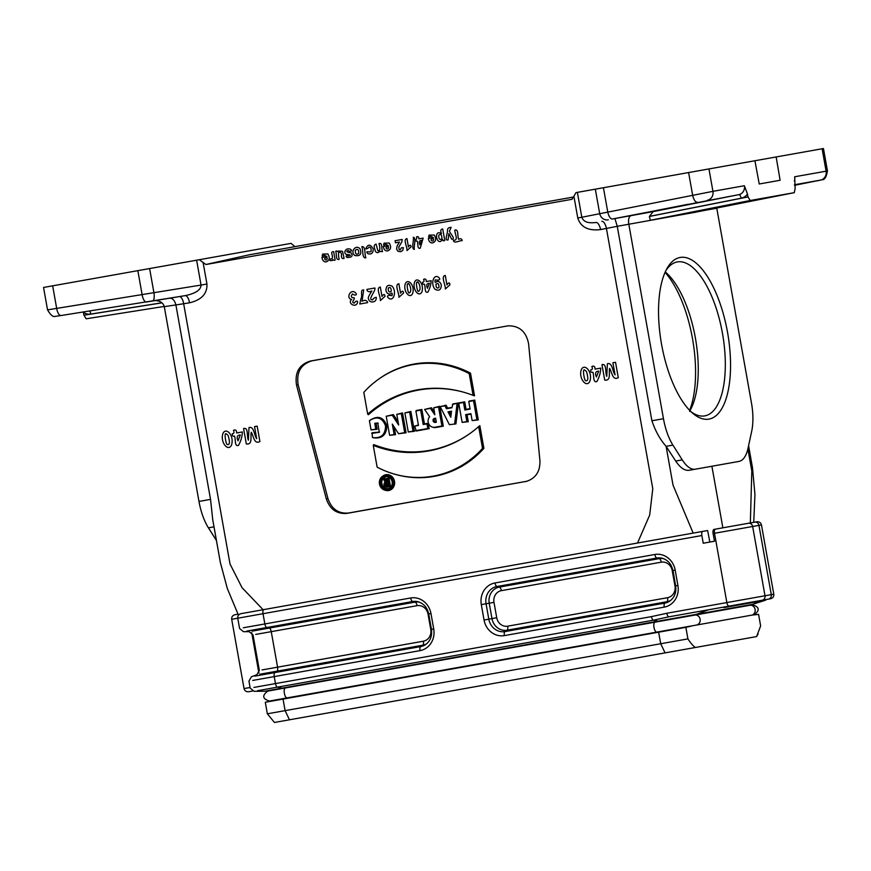 <?xml version="1.0" encoding="UTF-8"?>
<svg xmlns="http://www.w3.org/2000/svg" width="871" height="871" viewBox="0 0 871 871"><rect width="100%" height="100%" fill="white"/><g stroke="black" fill="none" stroke-linecap="round" stroke-linejoin="round"><path stroke-width="1.31" d="M727.546 332.406A82.103 33.523 -100.1 0 1 692.652 413.202A82.103 33.523 -100.1 0 1 661.535 344.165A82.103 33.523 -100.1 0 1 666.903 268.627A82.103 33.523 -100.1 0 1 727.546 332.406M694.808 212.35L794.254 192.665L694.818 212.35L617.267 226.318L651.9 420.769C655.384 431.058 660.12 439.572 666.108 446.322L673.011 485.082L693.164 533.117M651.9 420.769L663.462 418.711L628.786 224.043M663.462 418.711A39.097 15.961 79.9 0 0 672.913 445.103L666.108 446.322L675.711 461.053L682.265 459.888L672.913 445.103M682.265 459.888A39.097 15.961 79.9 0 0 695.385 469.186L689.266 470.275C684.758 470.895 680.24 467.825 675.711 461.053M716.746 208.006L751.477 403.033A39.097 15.961 79.9 0 1 751.727 431.069L748.047 448.173A39.097 15.961 79.9 0 1 738.946 461.423L695.385 469.186M212.731 519.693L210.542 499.388L175.898 304.937L164.271 306.646C163.258 302.934 160.275 300.909 155.31 300.56M214.005 526.846L208.43 527.848L216.433 540.499M208.43 527.848A39.097 15.961 -100.1 0 1 198.98 501.446L210.542 499.388M164.303 306.777L198.98 501.446M753.012 614.98L758.587 614.393L760.633 625.933L756.583 636.592L695.406 647.48C693.436 646.315 690.943 643.451 687.916 638.889L685.858 627.338L691.313 626.118M685.858 627.338L265.296 702.255L267.343 713.806L274.452 722.473L289.477 719.794L285.1 710.638L687.916 638.889M617.267 226.318L606.423 228.431L652.782 488.685L649.69 515.044L637.528 543.025L707.622 530.537L709.843 542.056M714.568 529.307L728.896 526.748M263.913 609.58A3.909 1.6 79.9 0 0 263.02 613.707L231.697 619.292C231.512 616.908 232.568 615.405 234.865 614.752L238.044 614.186L227.32 588.524L220.363 562.535L212.611 519.051M748.679 523.231L756.921 521.762L748.679 523.231L750.345 522.927L751.815 471.048L747.884 448.935M773.796 594.207L761.461 524.919L713.109 533.531A3.909 1.6 79.9 0 1 713.991 529.405L748.45 523.264A3.909 3.571 79.9 0 1 752.653 526.487L764.999 595.775L773.796 594.207C773.981 596.581 772.925 598.094 770.639 598.736L762.169 600.25L770.639 598.736M267.343 713.806L285.1 710.638L283.042 699.097M695.406 647.48L289.477 719.794M758.129 633.914L756.583 636.592M752.664 604.322L765.326 600.25L761.885 600.859L752.664 604.322L264.838 691.215L254.082 691.313L250.195 688.09L248.954 681.1L251.458 676.745L256.847 674.764L259.351 670.409L253.026 634.894L249.171 631.671L243.423 631.671L239.569 628.448L237.75 618.214C237.565 615.841 238.621 614.327 240.908 613.674M252.568 691.019L248.573 691.737C246.199 691.912 244.686 690.866 244.043 688.569L250.086 687.491M713.109 533.531L714.481 541.229L703.235 543.232L701.863 535.534A3.909 1.6 -100.1 0 1 702.755 531.408M668.895 616.82C668.09 616.81 667.382 615.623 666.772 613.271L764.999 595.775A3.909 3.571 -100.1 0 1 762.169 600.25L668.895 616.82L653.402 620.185L657.986 621.186M433.769 407.791L434.792 414.759L430.394 408.39L431.493 407.77L424.591 409.424L429.653 416.741A6.195 5.651 -100.1 0 0 428.314 422.773A6.195 5.651 -100.1 0 0 432.539 427.16A6.195 5.651 -100.1 0 0 434.814 427.258L441.902 425.995L438.505 406.942L439.746 406.3L433.769 407.791L438.505 406.942M434.553 412.201L431.493 407.77M388.02 476.687A6.043 5.509 -100.1 0 0 381.846 483.59A6.043 5.509 -100.1 0 0 390.023 487.945M382.935 479.17L384.111 478.952L386.31 482.142L387.247 481.979L386.626 478.506L388.923 477.678L390.502 486.573L387.497 487.118A2.755 2.515 79.9 0 1 386.484 487.063L385.624 486.835A2.341 2.145 79.9 0 1 385.178 482.414L383.207 478.702L385.211 478.342L387.072 481.032M414.727 426.071L416.196 430.993L429.163 428.684L428.194 423.252L424.46 423.916L421.88 409.49L416.392 410.459L415.903 410.97L418.472 425.407L414.727 426.071L418.396 424.994M384.862 490.166L385.722 490.406A8.035 7.338 -100.1 0 0 388.684 490.536A8.035 7.338 -100.1 0 0 394.073 479.769A8.035 7.338 -100.1 0 0 383.131 475.86L382.402 476.372A7.621 6.957 -100.1 0 0 379.484 484.015A7.621 6.957 -100.1 0 0 384.862 490.166A7.621 6.957 -100.1 0 0 393.18 481.576A7.621 6.957 -100.1 0 0 382.402 476.372M462.142 422.391L466.889 421.542L465.647 414.618L470.917 413.681L472.158 420.606L478.288 419.931L474.749 400.072L469.262 401.041L468.761 401.553L470.1 409.065L464.831 410.001L466.072 409.359L464.733 401.858L459.246 402.827L458.745 403.338L462.142 422.391L468.271 421.716L467.041 414.792L470.993 414.084M470.024 408.651L466.072 409.359M414.411 431.319L410.872 411.45L404.884 412.93L408.281 431.983L414.411 431.319L413.017 431.145L409.631 412.092L410.872 411.45M371.667 433.399L379.321 432.321L377.785 423.023L374.759 423.306L375.793 429.087L371.046 429.926L369.402 420.693C376.958 415.837 382.336 417.568 385.548 425.897C385.396 434.716 381.008 438.603 372.407 437.547L372.135 432.767L379.658 432.049M378.221 423.164L376.13 423.415L377.176 429.261L371.046 429.926M369.925 420.355C377.753 415.129 383.403 416.904 386.866 425.679C386.615 434.967 381.999 438.995 373.028 437.732L372.407 437.547M526.977 481.249L346.952 513.378C336.837 514.206 329.957 509.393 326.32 498.931L296.532 385.091C294.605 372.516 299.189 364.503 310.305 361.062L507.368 325.961L311.949 360.834C300.843 364.285 296.249 372.287 298.176 384.873L327.942 498.571C331.579 509.034 338.449 513.857 348.563 513.019L526.999 481.238M432.539 427.16L433.399 427.389A6.609 6.032 -100.1 0 0 435.827 427.498L443.285 426.169L439.746 406.3M373.256 445.375A120.688 110.171 -100.1 0 0 469.665 433.714A120.688 110.171 -100.1 0 0 478.658 426.594L482.534 448.38A101.45 92.609 79.9 0 1 395.728 474.466A101.45 92.609 79.9 0 1 377.132 467.161L373.256 445.375L373.703 444.58A120.274 109.79 -100.1 0 0 470.024 433.464M478.658 426.594L479.845 425.669L483.895 448.358A101.863 92.99 79.9 0 1 396.588 474.695L395.728 474.466M367.693 414.161A120.688 110.171 79.9 0 1 462.196 391.808A120.688 110.171 79.9 0 1 473.095 395.38L474.532 395.837L470.492 373.147A101.863 92.99 -100.1 0 0 379.473 378.58L378.743 379.092A101.45 92.609 -100.1 0 0 363.806 392.364L367.693 414.161L368.389 414.748A120.274 109.79 79.9 0 1 462.632 391.917M458.451 402.968L452.92 403.959L451.918 407.77L446.442 408.749L447.585 408.129L446.072 405.178L440.193 406.648L449.382 424.667L455.936 423.916L458.451 402.968L452.321 404.482M451.973 407.345L447.585 408.129M389.62 435.304L394.149 434.498L392.298 424.112L398.58 433.714L406.082 432.8L402.544 412.93L396.773 414.378L398.668 425.015L392.233 415.184L393.344 414.574L386.223 416.262L389.62 435.304L395.543 434.673L394.171 426.964M398.101 421.847L393.344 414.574M794.57 185.305L822.278 179.72C824.674 179.905 826.383 176.976 827.428 170.956L794.668 176.769L795.147 188.539L794.265 192.665L750.247 200.504L650.8 220.189M711.847 208.539L743.028 202.42L711.847 208.539M780.122 180.264L759.229 183.988L754.917 160.743L776.148 156.954L780.122 180.264M577.767 217.968C580.685 227.157 588.295 231.033 600.598 229.585A7.817 3.19 78.8 0 0 595.96 222.475C588.143 223.553 583.428 221.811 581.817 217.249L577.767 217.968L573.902 196.269L571.986 199.307L205.926 264.512L249.378 254.768L573.423 197.042M47.546 309.891L43.55 287.452L199.317 259.71L205.926 264.512M203.074 262.323L206.939 284.022C207.374 293.658 201.571 299.918 189.53 302.814L183.661 303.739L230.02 563.994L242.029 587.664L263.096 609.722L241.441 613.576M637.528 543.025L263.096 609.722M525.572 481.565L526.28 481.423C535.632 478.44 540.183 471.592 539.944 460.879L528.588 343.762C526.215 331.644 519.377 325.678 508.087 325.841L507.368 325.961M161.919 302.792L90.791 314.072A11.726 10.702 79.9 0 1 83.42 312.351L83.932 315.226L161.984 302.858M199.317 259.71L291.034 243.368L294.953 246.645M86.175 318.797L164.227 306.429L86.196 318.797L83.932 315.226M47.546 309.869L201.049 285.067C200.885 289.923 195.627 293.44 185.262 295.628L61.068 315.531M179.589 296.565A7.817 3.19 -99 0 1 183.661 303.739L175.898 304.937M206.939 284.022L201.049 285.067L196.617 260.189M189.53 302.814A7.817 3.19 81 0 0 185.218 295.639M169.148 298.154C172.393 297.98 174.636 300.212 175.888 304.85M689.266 470.275L711.901 466.246L722.865 527.826M687.829 204.326L656.647 210.434L687.829 204.326M649.418 216.378A7.817 7.142 -100.1 0 0 649.385 216.454L747.993 196.933L747.481 194.059A11.726 10.702 79.9 0 1 741.156 198.218L649.418 216.378L653.163 211.62L738.837 194.658L612.367 219.002L653.163 211.62M816.704 180.928L820.569 180.101A7.817 7.142 79.9 0 0 826.1 171.173L822.115 148.767L776.148 156.954M822.115 148.767L823.454 148.527L827.45 170.977M573.902 196.269L575.971 192.622L708.95 168.93L712.935 191.337L744.378 185.73L747.481 194.059M754.917 160.743L708.95 168.93M747.993 196.933L750.247 200.504M577.386 192.36L581.817 217.249L712.935 191.337A7.817 7.142 -100.1 0 1 707.404 200.265M650.267 220.08L649.385 216.454M628.764 223.901C628.133 219.263 628.938 216.476 631.159 215.54M617.245 226.231L614.98 218.741M689.669 411.482L690.115 410.404A78.194 31.933 -100.1 0 0 690.3 410.078A78.194 31.933 -100.1 0 0 695.406 338.133A78.194 31.933 -100.1 0 0 665.771 272.373A78.194 31.933 -100.1 0 0 665.248 271.926M374.759 423.306L376.13 423.415M375.793 429.087L377.176 429.261M369.402 420.693L370.687 419.724M409.631 412.092L404.884 412.93M408.281 431.983L413.017 431.145M435.62 418.178L436.338 422.217L435.228 422.424A2.058 1.873 79.9 0 1 434.509 418.374L435.62 418.178M436.262 421.814L436.099 421.847A1.644 1.492 79.9 0 1 434.335 420.497A1.644 1.492 79.9 0 1 435.522 418.613L435.685 418.592M441.902 425.995L443.285 426.169M430.394 408.39L424.591 409.424M472.158 420.606L476.894 419.768L473.508 400.714L474.749 400.072M476.894 419.768L478.288 419.931M473.508 400.714L468.761 401.553M464.831 410.001L463.492 402.489L464.733 401.858M463.492 402.489L458.745 403.338M466.889 421.542L468.271 421.716M465.647 414.618L467.041 414.792M482.534 448.38L483.895 448.358M380.54 483.83A6.456 5.89 -100.1 0 0 389.664 488.217A6.456 5.89 -100.1 0 0 392.135 481.761A6.456 5.89 -100.1 0 0 387.584 476.546A6.456 5.89 -100.1 0 0 380.54 483.83M473.095 395.38L469.219 373.594L470.492 373.147M469.219 373.594A101.45 92.609 -100.1 0 0 378.743 379.092M447.999 411.809L450.786 417.263L451.516 411.177L447.999 411.809L449.534 411.95L451.069 414.955M446.442 408.749L444.939 405.799L446.072 405.178M444.939 405.799L440.193 406.648M449.382 424.667L455.936 423.916M454.662 423.72L457.057 403.643M451.461 411.613L449.534 411.95M415.554 430.688L427.781 428.51L426.953 423.894L428.194 423.252M427.781 428.51L429.163 428.684M426.953 423.894L423.208 424.558L424.46 423.916M423.208 424.558L420.639 410.121L421.88 409.49M420.639 410.121L415.903 410.97M398.58 433.714L404.699 432.626L401.302 413.573L402.544 412.93M404.699 432.626L406.082 432.8M401.302 413.573L396.773 414.378M392.233 415.184L386.223 416.262M394.149 434.498L395.543 434.673M387.856 485.441L387.453 483.133L385.864 483.416A1.176 1.067 -100.1 0 0 385.015 484.755A1.176 1.067 -100.1 0 0 386.278 485.724L387.856 485.441M387.519 483.536L386.887 483.645A0.762 0.697 -100.1 0 0 386.332 484.516A0.762 0.697 -100.1 0 0 387.149 485.147L387.791 485.027M386.626 478.506L388.923 477.678M387.682 478.321L389.119 486.41L390.502 486.573M389.119 486.41L386.484 486.878A2.341 2.145 79.9 0 1 385.624 486.835M384.111 478.952L385.211 478.342M386.31 482.142L387.181 481.652M690.921 411.635A78.194 31.933 79.9 0 0 704.737 415.892A78.194 31.933 79.9 0 0 722.462 333.31A78.194 31.933 79.9 0 0 677.311 261.931A78.194 31.933 79.9 0 0 665.825 270.696M689.647 410.35A84.052 34.328 79.9 0 0 665.063 272.34M227.277 444.515C231.24 445.549 228.583 437.155 228.071 435.293L226.275 433.878C223.76 431.82 226.014 444.885 227.277 444.515M231.544 445.005C227.93 452.485 219.928 441.553 222.943 433.573C225.698 426.714 234.495 435.184 231.544 445.005M240.32 434.988C237.173 435.108 236.411 437.057 238.033 440.835L240.32 434.988M233.472 430.339C235.66 429.414 236.716 430.296 236.629 432.974L242.388 431.951C242.192 436.6 240.897 441.085 238.491 445.397C234.255 446.867 235.91 439.017 234.484 436.033C232.905 436.6 232.176 435.838 232.274 433.747C234.005 433.638 234.397 432.495 233.472 430.339M254.528 426.594L257.163 426.126L259.906 441.521C254.103 444.678 253.711 436.208 251.24 432.223C250.304 436.828 252.873 444.896 246.33 443.938L243.586 428.543C248.649 426.942 246.624 436.556 248.377 440.193L249.008 427.574C254.092 425.963 254.016 435.239 256.684 438.712L254.528 426.594M327.191 257.87C321.41 257.489 327.376 262.813 327.191 257.87M324.208 255.149C322.314 256.76 321.802 256.401 322.706 254.071L327.888 253.973C330.065 257.827 329.586 260.429 326.451 261.779C324.077 262.225 322.564 260.767 321.922 257.413L326.984 256.51L324.208 255.149M332.091 254.604C331.263 252.59 331.775 251.61 333.647 251.665L335.139 260.026C333.19 261.235 333.125 258.306 332.384 260.44L330.153 260.679C329.521 256.727 333.593 261.768 332.091 254.604M335.662 251.305C337.796 250.021 337.458 253.265 338.667 250.979L342.543 251.338L344.089 258.437C342.129 258.948 341.225 257.794 341.388 254.953C342.706 253.581 336.554 247.146 339.167 259.308C335.444 260.679 336.881 253.886 335.662 251.305M355.02 292.362C358.656 295.509 354.029 295.639 352.537 293.897C350.534 296.51 351.1 297.806 354.225 297.773C354.737 300.114 350.654 302.466 354.301 303.097C354.976 301.464 358.504 299.602 357.35 303.108C355.27 308.149 347.104 302.988 351.688 299.395C345.874 298.775 350.131 288.747 355.02 292.362M350.36 249.204C353.506 251.36 349.609 251.719 348.052 250.554C344.143 252.013 350.588 252.655 351.002 252.808C353.278 255.9 351.96 257.468 347.061 257.522C345.46 256.096 345.831 255.584 348.15 255.998C350.948 255.519 350.948 255.018 348.15 254.495C342.706 255.334 344.393 247.081 350.36 249.204M361.998 301.214C365.091 299.744 366.963 300.212 367.616 302.618L359.788 304.012L360.899 298.84C362.902 295.519 359.69 289.455 363.708 289.989L361.998 301.214M358.689 253.483C358.863 249.672 357.752 248.562 355.346 250.151C355.172 253.951 356.283 255.061 358.689 253.483M360.05 248.877C361.901 254.267 360.126 256.466 354.737 255.464C349.935 251.882 355.847 243.924 360.05 248.877M361.813 246.645C365.983 245.938 364.307 254.463 365.896 257.838C361.726 258.545 363.403 250.021 361.813 246.645M371.83 290.947C368.988 292.318 367.333 291.807 366.865 289.433L374.889 287.996C375.945 290.99 366.985 300.321 372.679 299.809C373.343 298.405 374.541 297.577 376.272 297.316C376.37 300.049 375.281 301.573 372.995 301.899C370.523 302.15 369.043 301.17 368.553 298.927C367.203 297.653 371.122 292.525 371.83 290.947M367.954 253.701C364.524 250.129 369.75 252.862 371.057 251.447C371.394 248.616 370.708 247.146 368.999 247.037C368.335 248.257 367.257 248.866 365.776 248.866C367.802 243.956 370.273 243.978 373.213 248.921C373.234 253.08 371.482 254.67 367.954 253.701M380.366 300.582C380.725 296.358 375.597 287.92 380.311 287.038L381.999 296.488C383.643 293.919 384.644 293.865 385.015 296.336L380.366 300.582M374.998 249.661C373.659 246.504 374.029 244.653 376.098 244.109L377.829 250.652C379.985 251.49 380.387 249.139 379.016 243.586C382.728 242.214 381.302 249.008 382.521 251.588C379.941 251.719 380.649 250.783 378.166 252.557C376.25 252.775 375.194 251.806 374.998 249.661M391.221 291.371C391.231 287.833 390.252 286.744 388.27 288.094C388.226 291.698 389.206 292.787 391.221 291.371M388.727 298.23C386.876 296.695 387.083 295.737 389.337 295.345L392.004 295.65C392.756 292.155 391.536 293.2 390.175 294.05C388.031 294.256 386.615 293.037 385.929 290.381C386.125 285.623 388.216 284.251 392.233 286.265C396.882 291.709 393.616 301.899 388.727 298.23M388.564 246.939C382.783 246.558 388.76 251.871 388.564 246.939M385.592 244.218C383.686 245.829 383.186 245.47 384.078 243.14L389.261 243.031C391.438 246.896 390.959 249.498 387.824 250.837C385.45 251.284 383.948 249.835 383.294 246.482L388.357 245.578L385.592 244.218M398.918 297.272C399.288 293.059 394.16 284.621 398.874 283.728L400.551 293.179C402.206 290.609 403.208 290.555 403.578 293.037L398.918 297.272M409.032 293.026C413.257 291.513 408.39 281.039 408.183 283.99C406.038 282.237 407.955 293.342 409.032 293.026M399.473 242.062L395.467 242.78L395.096 240.723L402.184 239.46L401.879 241.79L398.766 247.146L399.158 249.65L400.225 249.879L401.346 247.81L403.404 247.68L402.74 250.5L400.508 251.719L397.895 251.229L396.588 249.095L397.122 245.949L399.473 242.062M412.658 293.451C409.588 299.809 402.783 290.511 405.342 283.728C407.693 277.903 415.162 285.1 412.658 293.451M407.007 250.565C407.323 246.831 402.805 239.394 406.964 238.61L408.445 246.95C409.893 244.675 410.785 244.631 411.112 246.809L407.007 250.565M418.309 291.382C422.544 289.858 417.677 279.384 417.459 282.335C415.315 280.582 417.231 291.698 418.309 291.382M421.945 291.796C418.875 298.154 412.059 288.856 414.629 282.073C416.969 276.249 424.449 283.445 421.945 291.796M413.322 237.271C416.534 237.783 413.649 245.796 414.324 249.411C411.068 248.954 414.008 240.886 413.322 237.271M421.608 240.396C419.245 240.483 418.679 241.942 419.887 244.773L421.608 240.396M429.403 283.282C426.725 283.38 426.082 285.035 427.454 288.247L429.403 283.282M416.469 236.912C418.113 236.215 418.907 236.879 418.842 238.883L423.154 238.121L420.236 248.202C417.057 249.302 418.298 243.412 417.231 241.18C413.638 241.147 417.862 239.079 416.469 236.912M423.578 279.33C425.44 278.546 426.333 279.286 426.267 281.573L431.156 280.702C430.993 284.654 429.882 288.464 427.846 292.123C424.242 293.375 425.647 286.701 424.438 284.164C423.099 284.654 422.479 284 422.566 282.226C424.035 282.128 424.373 281.159 423.578 279.33M436.001 284.164C435.99 287.691 436.97 288.791 438.951 287.441C439.006 283.848 438.026 282.759 436.001 284.164M438.516 277.272C440.334 278.818 440.127 279.787 437.884 280.179L435.217 279.885C434.466 283.576 435.74 282.171 437.079 281.485C439.191 281.268 440.595 282.487 441.303 285.155C441.085 289.912 438.995 291.273 434.999 289.259C430.285 283.804 433.704 273.614 438.516 277.272M433.595 238.915C427.813 238.534 433.78 243.858 433.595 238.915M430.612 236.193C428.717 237.805 428.205 237.445 429.109 235.116L434.291 235.018C436.469 238.872 435.99 241.474 432.854 242.824C430.481 243.27 428.968 241.811 428.325 238.458L433.388 237.554L430.612 236.193M445.331 289.009C445.691 284.784 440.574 276.347 445.277 275.465L446.965 284.915C448.609 282.346 449.61 282.291 449.991 284.763L445.331 289.009M441.902 238.752C441.902 234.778 440.857 233.591 438.755 235.203C438.679 239.09 439.724 240.276 441.902 238.752M442.718 228.953L444.776 240.505C443.502 241.125 442.795 240.832 442.675 239.601L440.552 241.452C436.447 242.846 434.825 232.644 439.006 232.699L441.455 233.526C440.258 230.761 440.682 229.236 442.718 228.953M449.469 231.011C450.1 233.7 456.164 239.166 451.722 239.264L448.837 233.646L448.108 239.906C443.883 241.06 447.944 233.199 447.498 230.205C447.509 228.354 448.717 227.418 451.134 227.375L449.469 231.011M454.814 230.086C458.865 228.768 457.253 236.4 458.647 239.296C460.748 238.284 461.902 238.741 462.12 240.69C459.365 240.298 453.9 244.196 453.399 240.233C459.006 240.788 454.673 233.722 454.814 230.086M585.66 380.681C589.623 381.716 586.956 373.321 586.455 371.46L584.659 370.044C582.133 367.987 584.387 381.052 585.66 380.681M589.928 381.171C586.314 388.651 578.3 377.72 581.316 369.729C584.082 362.88 592.879 371.351 589.928 381.171M598.704 371.155C595.557 371.275 594.795 373.213 596.417 376.991L598.704 371.155M591.855 366.506C594.044 365.58 595.1 366.462 595.013 369.141L600.761 368.117C600.576 372.766 599.27 377.241 596.875 381.563C592.628 383.033 594.283 375.172 592.868 372.2C591.289 372.766 590.56 372.004 590.658 369.914C592.389 369.794 592.781 368.662 591.855 366.506M612.901 362.75L615.536 362.282L618.279 377.676C612.487 380.834 612.095 372.363 609.613 368.389C608.677 372.984 611.257 381.063 604.714 380.094L601.97 364.699C607.022 363.109 605.007 372.723 606.76 376.348L607.392 363.74C612.476 362.129 612.4 371.394 615.068 374.868L612.901 362.75M716.779 208.223L705.412 210.249M251.686 632.575L258.894 673.043M658.639 632.194L660.697 643.734L665.074 652.891M496.731 617.746L493.988 602.351A10.223 9.331 79.9 0 1 501.38 590.647L661.252 562.176A10.223 9.331 79.9 0 1 672.227 570.603L674.971 585.998A10.223 9.331 79.9 0 1 667.578 597.691L507.706 626.173A10.223 9.331 79.9 0 1 496.731 617.746L491.973 618.595A14.067 12.847 -100.1 0 0 507.085 630.19L666.957 601.719A14.067 12.847 -100.1 0 0 670.844 600.282M675.754 585.856L675.635 585.878C676.484 592.367 674.59 597.386 669.973 600.957A15.068 13.751 79.9 0 1 664.856 603.102L666.957 601.719A3.909 1.6 79.9 0 0 667.578 597.691M673.011 570.461L675.635 585.878L677.91 585.475A18.922 17.268 79.9 0 1 664.235 607.131A3.909 1.6 79.9 0 1 664.856 603.102L504.984 631.584L507.085 630.19A3.909 1.6 79.9 0 0 507.706 626.173M664.235 607.131L504.363 635.601A3.909 1.6 79.9 0 1 504.984 631.584A15.068 13.751 79.9 0 1 488.805 619.161L491.973 618.595L489.23 603.2L486.062 603.766A15.068 13.751 79.9 0 1 496.96 586.51L499.41 587.087A14.067 12.847 -100.1 0 0 489.23 603.2L493.988 602.351M504.363 635.601A18.922 17.268 79.9 0 1 484.047 620.01L488.805 619.161L486.062 603.766L481.304 604.605A18.922 17.268 79.9 0 1 494.989 582.96A3.909 1.6 79.9 0 0 496.96 586.51L656.821 558.039L659.271 558.616L499.41 587.087A3.909 1.6 -100.1 0 1 501.38 590.647M663.419 558.616A14.067 12.847 -100.1 0 0 659.271 558.616A3.909 1.6 -100.1 0 1 661.252 562.176M494.989 582.96L654.85 554.479A3.909 1.6 -100.1 0 0 656.821 558.039A15.068 13.751 79.9 0 1 662.374 558.289C667.937 560.042 671.443 564.103 672.891 570.483L672.227 570.603M672.891 570.483L675.177 570.08L677.91 585.475M654.85 554.479A18.922 17.268 79.9 0 1 675.177 570.08M484.047 620.01L481.304 604.605M431.559 629.352L431.45 629.374C432.288 635.863 430.405 640.882 425.788 644.453A15.068 13.751 79.9 0 1 420.66 646.598L274.855 672.575L276.956 671.193A3.909 1.6 79.9 0 0 277.577 667.164L271.251 631.649L417.057 605.672A10.223 9.331 79.9 0 1 428.042 614.099L430.775 629.493A10.223 9.331 79.9 0 1 423.382 641.198L262.04 669.93M255.715 634.415L271.251 631.649A3.909 1.6 -100.1 0 0 269.27 628.089L266.82 627.512L412.636 601.534A15.068 13.751 79.9 0 1 418.189 601.785C423.752 603.538 427.258 607.599 428.706 613.979L428.042 614.099M246.874 631.061L266.82 627.512A3.909 1.6 79.9 0 1 264.849 623.952L410.666 597.974A18.922 17.268 79.9 0 1 430.982 613.576L433.725 628.971A18.922 17.268 79.9 0 1 420.04 650.626L252.677 680.436M419.223 602.111A14.067 12.847 -100.1 0 0 415.086 602.111L252.133 631.137M417.057 605.672A3.909 1.6 -100.1 0 0 415.086 602.111L412.636 601.534A3.909 1.6 -100.1 0 1 410.666 597.974M420.04 650.626A3.909 1.6 79.9 0 1 420.66 646.598L422.762 645.215A14.067 12.847 -100.1 0 0 426.648 643.778M259.808 674.241L422.762 645.215A3.909 1.6 79.9 0 0 423.382 641.198M253.918 687.426L275.476 683.583L274.223 676.593A3.909 1.6 79.9 0 1 274.855 672.575L254.898 676.125M243.292 627.784L264.849 623.952L263.02 613.707L701.863 535.534M428.815 613.957L430.982 613.576M428.706 613.979L431.45 629.374L433.725 628.971M248.779 616.243L241.474 617.55M754.743 522.143A3.909 3.571 79.9 0 1 758.946 525.376L771.281 594.653A3.909 3.571 -100.1 0 1 768.451 599.128M729.114 606.14A3.909 1.6 -100.1 0 1 726.86 602.569L714.514 533.281A3.909 1.6 79.9 0 1 715.396 529.154M651.421 616.624A3.909 1.6 -100.1 0 0 653.402 620.185L277.457 687.143A3.909 1.6 -100.1 0 1 275.476 683.583L651.421 616.624L666.772 613.271M763.072 600.086A3.909 3.571 -100.1 0 1 761.885 600.859L724.324 607.555L722.865 607.218M708.45 609.82L696.397 614.349M257.522 690.703L277.457 687.143L282.041 688.155M724.324 607.555A3.909 3.571 -100.1 0 0 725.51 606.782M600.598 229.585L606.423 228.431A7.817 3.19 78.8 0 0 601.796 221.321M52.663 285.83L56.669 308.367A7.817 3.19 81 0 0 61.035 315.531L57.159 316.086M149.616 268.562L153.938 292.819A7.817 2.787 80.7 0 1 152.469 301.028L146.513 301.987A7.817 3.19 81 0 1 142.147 294.823L137.836 270.663M348.563 513.019L346.952 513.378M298.176 384.873L296.532 385.091M326.32 498.931L327.942 498.571M310.305 361.062L311.949 360.834M90.791 314.072A3.909 1.6 81 0 0 89.593 311.012M697.257 202.203A7.817 3.19 -101.2 0 1 692.619 195.093L688.613 172.556M603.429 187.722L607.729 211.893A7.817 3.19 -101.2 0 0 612.367 219.002M608.339 219.819A7.817 7.306 -102.1 0 1 599.651 213.428L595.328 189.17M741.156 198.218A3.909 1.6 -101.2 0 0 738.837 194.658A7.817 7.142 -100.1 0 0 744.378 185.73M820.569 180.101L794.494 184.75M794.668 176.769A7.817 7.142 79.9 0 1 794.33 181.026M435.228 422.424L436.099 421.847M434.509 418.374L435.522 418.613M434.814 427.258L435.827 427.498M385.864 483.416L386.887 483.645M386.278 485.724L387.149 485.147M386.484 486.878L387.497 487.118M749.909 605.214A5.084 4.638 79.9 0 1 751.597 615.231M694.895 615.013A5.084 4.638 79.9 0 1 696.593 625.03L270.348 700.883M285.47 687.938A5.084 2.08 79.9 0 0 284.371 693.381A5.084 2.08 79.9 0 0 287.321 697.932M655.09 622.101A5.084 2.08 79.9 0 0 654.001 627.545A5.084 2.08 79.9 0 0 656.941 632.096M231.697 619.292L244.043 688.569M761.461 524.919C760.808 522.633 759.294 521.577 756.921 521.762M765.326 600.25L766.643 599.455M61.046 315.531L55.428 316.315C53.24 317.316 50.616 315.16 47.557 309.869M152.458 301.028L185.262 295.628M748.581 445.712L752.5 467.738L754.939 494.543L753.742 522.328M751.597 604.986L267.745 691.095C261.888 695.581 262.476 698.912 269.531 701.101M753.361 614.85L696.582 625.04M268.595 691.019L267.745 691.095M754.21 614.774L754.21 614.774C760.067 610.288 759.468 606.945 752.424 604.768L752.424 604.768"/></g></svg>
